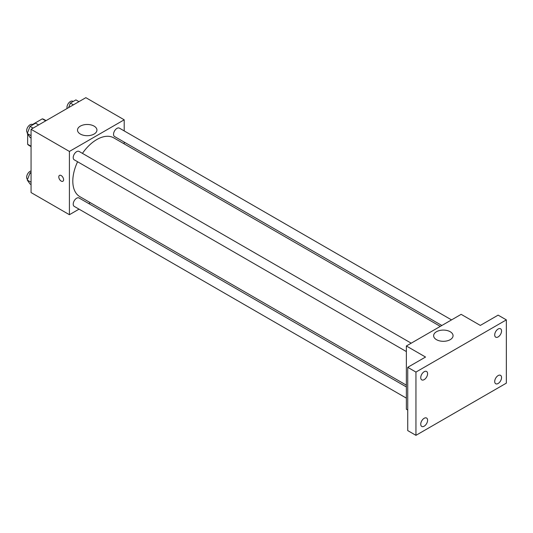<?xml version="1.0" encoding="UTF-8"?>
<svg xmlns="http://www.w3.org/2000/svg" width="533" height="533" viewBox="0 0 533 533"><rect width="100%" height="100%" fill="white"/><g stroke="black" fill="none" stroke-linecap="round" stroke-linejoin="round"><path stroke-width="0.8" d="M32.859 124.742L32.493 124.535L42.307 118.852A14.997 8.661 120 0 1 44.039 119.472L46.058 120.638M31.061 146.235L27.636 144.256A14.997 8.661 120 0 0 29.042 145.449L31.061 146.615M27.636 144.256L27.636 134.016M45.731 120.824L42.307 118.852M79.037 209.149L69.41 214.706L31.061 192.56L31.061 129.299L85.846 97.666L124.202 119.805L124.202 130.918M90.264 202.667L88.718 203.559M77.591 161.752A33.939 19.594 120 0 0 72.808 181.107A33.939 19.594 120 0 0 79.837 196.644L406.359 385.159M440.298 326.383L113.776 137.867A33.939 19.594 120 0 0 82.435 153.364M124.202 142.098L124.202 143.883M69.41 214.706L69.41 151.439L124.202 119.805M451.531 319.9L119.392 128.14A4.844 2.798 120 0 0 115.661 129.439A4.844 2.798 120 0 0 113.542 134.309A4.844 2.798 120 0 0 114.548 136.528L441.844 325.49M406.359 386.945L79.064 197.983A4.844 2.798 120 0 0 75.333 199.282A4.844 2.798 120 0 0 73.221 204.152A4.844 2.798 120 0 0 74.22 206.371L406.359 398.131M406.359 351.567L74.22 159.807A4.844 2.798 -60 0 1 74.22 154.217A4.844 2.798 -60 0 1 79.064 151.419L411.203 343.179M69.41 151.439L31.061 129.299M80.35 134.056A9.714 5.61 180 0 1 77.505 130.085A9.714 5.61 180 0 1 87.219 124.475A9.714 5.61 180 0 1 96.933 130.085A9.714 5.61 180 0 1 90.936 135.269A9.714 5.61 180 0 1 80.35 134.056M63.594 179.708A3.391 1.959 60 0 1 62.887 181.26A3.391 1.959 60 0 1 59.496 179.308A3.391 1.959 60 0 1 59.496 175.39A3.391 1.959 60 0 1 62.114 176.296A3.391 1.959 60 0 1 63.594 179.708M62.894 181.26A3.391 1.959 60 0 1 59.503 179.301A3.391 1.959 60 0 1 59.503 175.39M407.732 410.03L406.359 409.237L406.359 345.977L461.152 314.343L480.326 325.416L498.128 315.136L506.35 319.88L506.35 383.14L415.947 435.334L407.732 430.591L407.732 367.324L425.534 357.043L406.359 345.977M415.947 435.334L415.947 372.074L407.732 367.324M415.947 372.074L506.35 319.88M436.474 339.661A9.714 5.61 180 0 1 433.629 335.697A9.714 5.61 180 0 1 443.343 330.087A9.714 5.61 180 0 1 453.057 335.697A9.714 5.61 180 0 1 447.06 340.88A9.714 5.61 180 0 1 436.474 339.661M498.128 336.929A4.844 2.798 -60 0 1 495.71 337.169A4.844 2.798 -60 0 1 494.97 333.285A4.844 2.798 -60 0 1 498.128 329.021A4.844 2.798 -60 0 1 500.554 328.781A4.844 2.798 -60 0 1 501.293 332.659A4.844 2.798 -60 0 1 498.128 336.929M424.168 379.629A4.844 2.798 -60 0 1 421.743 379.869A4.844 2.798 -60 0 1 421.003 375.992A4.844 2.798 -60 0 1 424.168 371.721A4.844 2.798 -60 0 1 426.587 371.481A4.844 2.798 -60 0 1 427.333 375.365A4.844 2.798 -60 0 1 424.168 379.629M424.168 426.193A4.844 2.798 -60 0 1 421.743 426.433A4.844 2.798 -60 0 1 421.003 422.556A4.844 2.798 -60 0 1 424.168 418.285A4.844 2.798 -60 0 1 426.587 418.045A4.844 2.798 -60 0 1 427.333 421.929A4.844 2.798 -60 0 1 424.168 426.193M498.128 383.494A4.844 2.798 -60 0 1 495.71 383.733A4.844 2.798 -60 0 1 494.97 379.849A4.844 2.798 -60 0 1 498.128 375.585A4.844 2.798 -60 0 1 500.554 375.345A4.844 2.798 -60 0 1 501.293 379.223A4.844 2.798 -60 0 1 498.128 383.494M31.061 138.027L30.048 137.441L27.276 133.503L30.048 126.374L35.584 123.176L38.623 124.929M31.061 135.688L27.276 133.503M33.086 128.127L30.048 126.374M32.493 124.535A4.844 2.798 120 0 0 28.762 125.828A4.844 2.798 120 0 0 26.65 130.705A4.844 2.798 120 0 0 27.536 132.844M68.617 107.613L70.369 103.089L75.906 99.898L78.944 101.65M73.414 104.848L70.369 103.089M73.188 101.463L72.821 101.25A4.844 2.798 120 0 0 69.09 102.549A4.844 2.798 120 0 0 66.971 107.426A4.844 2.798 120 0 0 67.118 108.479M31.061 184.591L30.048 184.005L27.276 180.067L30.048 172.932L31.061 172.346M31.061 182.253L27.276 180.067M31.061 173.518L30.048 172.932M31.061 170.933A4.844 2.798 120 0 0 26.65 177.269A4.844 2.798 120 0 0 27.536 179.408"/></g></svg>
